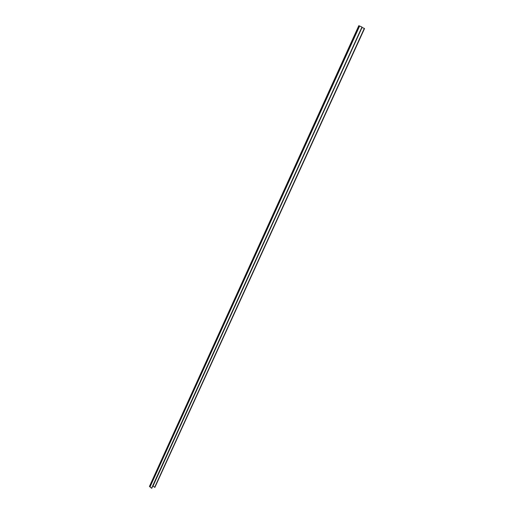 <?xml version="1.0" encoding="UTF-8"?>
<svg xmlns="http://www.w3.org/2000/svg" width="514" height="514" viewBox="0 0 514 514"><rect width="100%" height="100%" fill="white"/><g stroke="black" fill="none" stroke-linecap="round" stroke-linejoin="round"><path stroke-width="0.77" d="M361.805 26.946L358.798 25.7L149.452 486.411L151.585 488.268L361.978 27.036L151.585 488.268M361.83 27.358L364.548 28.533L154.875 487.375L152.806 485.968M362.049 27.486L153.069 485.897M359.607 26.066L150.12 486.732M364.304 28.411L154.65 487.323M358.849 25.719L149.478 486.469M359.273 25.886L149.76 486.752M359.414 25.957L149.889 486.797M364.548 28.533L154.875 487.375M358.798 25.7L149.452 486.411M361.978 27.036L151.758 488.268"/></g></svg>
